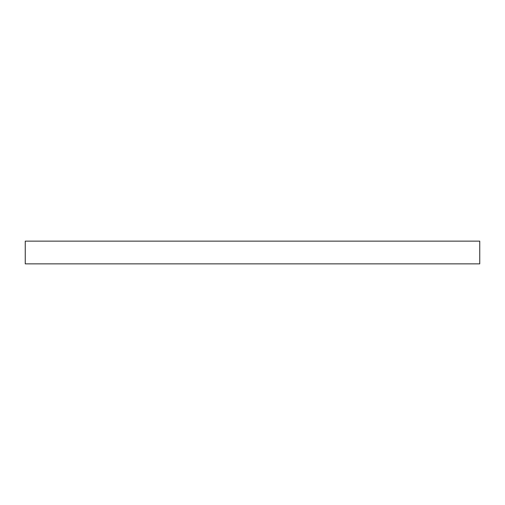 <?xml version="1.0" encoding="UTF-8"?>
<svg xmlns="http://www.w3.org/2000/svg" width="505" height="505" viewBox="0 0 505 505"><rect width="100%" height="100%" fill="white"/><g stroke="black" fill="none" stroke-linecap="round" stroke-linejoin="round"><path stroke-width="0.76" d="M252.5 241.137L479.75 241.137L479.75 263.863L25.25 263.863L25.25 241.137L252.5 241.137"/></g></svg>
